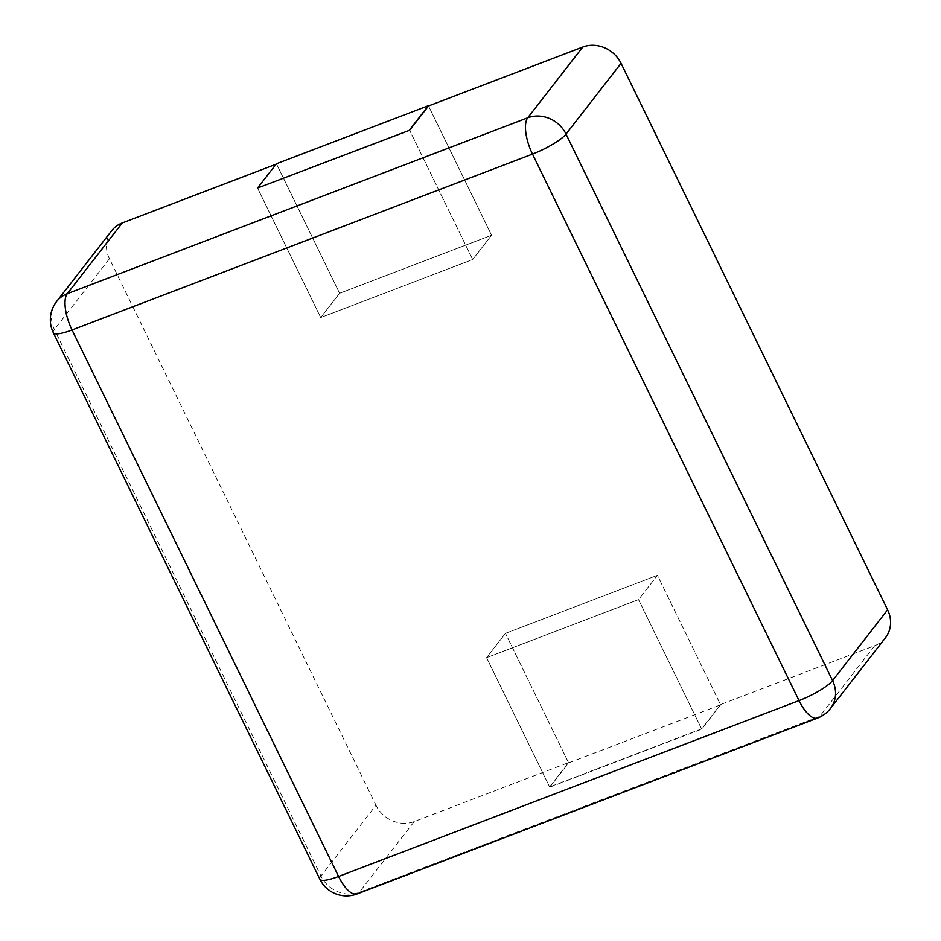 <?xml version="1.0" encoding="UTF-8"?>
<svg xmlns="http://www.w3.org/2000/svg" width="941" height="941" viewBox="0 0 941 941"><rect width="100%" height="100%" fill="white"/><g stroke="black" fill="none" stroke-linecap="round" stroke-linejoin="round"><path stroke-width="0.71" stroke-dasharray="4.71 3.53" d="M276.089 164.193L257.658 188.306L320.705 317.576L472.676 259.528L409.617 130.258L472.676 259.528L491.567 235.238L472.676 259.528L320.705 317.576L339.607 293.286L491.567 235.238L428.52 105.968L491.567 235.238L339.607 293.286L320.705 317.576L257.658 188.306M111.614 230.792A29.653 26.677 -142.1 0 0 109.438 258.763L375.988 805.273L320.952 876.024L54.413 329.526A29.653 26.677 37.9 0 1 56.589 301.543M885.422 637.81A29.653 26.677 -142.1 0 1 874.73 645.667L720.488 704.597L657.43 575.316L638.539 599.617L486.579 657.665L549.756 787.194L568.646 762.892L505.47 633.364L486.579 657.665L505.47 633.364L657.43 575.316L505.47 633.364L568.517 762.645L414.275 821.564A29.653 26.677 37.9 0 1 375.988 805.273M276.548 164.016L339.607 293.286L276.431 163.758M568.517 762.645L549.626 786.935L701.586 728.887L720.488 704.597M568.646 762.892L720.606 704.844L657.43 575.316L638.539 599.617L701.586 728.887M720.606 704.844L701.715 729.146L638.539 599.617L486.579 657.665L549.626 786.935M549.756 787.194L701.715 729.146M109.438 258.763L54.413 329.526A29.653 6.199 -26 0 0 53.343 332.749M874.73 645.667L819.705 716.43L359.25 892.315A29.653 26.677 37.9 0 1 320.952 876.024A29.653 6.199 -26 0 0 319.881 879.247M830.397 708.573A29.653 26.677 37.9 0 1 819.705 716.43A29.653 11.374 -110.9 0 1 817.564 718.065M414.275 821.564L359.25 892.315A29.653 11.374 -110.9 0 1 357.121 893.95"/><path stroke-width="1.41" d="M122.306 222.935L67.282 293.686A29.653 26.677 37.9 0 0 56.589 301.543L111.614 230.792A29.653 26.677 -142.1 0 1 122.306 222.935L276.089 164.193M409.617 130.258L257.528 188.047L409.617 130.258L428.52 105.968L582.761 47.05A29.653 26.677 37.9 0 1 621.048 63.341L887.598 609.839L832.573 680.59A29.653 26.677 37.9 0 1 830.397 708.573L885.422 637.81A29.653 26.677 -142.1 0 0 887.598 609.839M409.5 129.999L428.39 105.71L276.431 163.758L257.528 188.047M67.282 293.686L527.736 117.801A29.653 11.374 69.1 0 0 532.488 154.089L799.038 700.586L338.584 876.471L72.034 329.973L532.488 154.089A29.653 6.199 154 0 0 566.023 134.093L832.573 680.59A29.653 6.199 154 0 1 799.038 700.586A29.653 11.374 -110.9 0 0 817.564 718.065L357.121 893.95A29.653 11.374 -110.9 0 1 338.584 876.471A29.653 6.199 -26 0 1 319.881 879.247L53.343 332.749A29.653 6.199 -26 0 0 72.034 329.973A29.653 11.374 69.1 0 1 67.282 293.686M582.761 47.05L527.736 117.801A29.653 26.677 37.9 0 1 566.023 134.093L621.048 63.341M56.589 301.543A29.653 29.653 0 0 0 53.343 332.749M817.564 718.065A29.653 29.653 0 0 0 830.397 708.573M319.881 879.247A29.653 29.653 0 0 0 357.121 893.95"/></g></svg>
